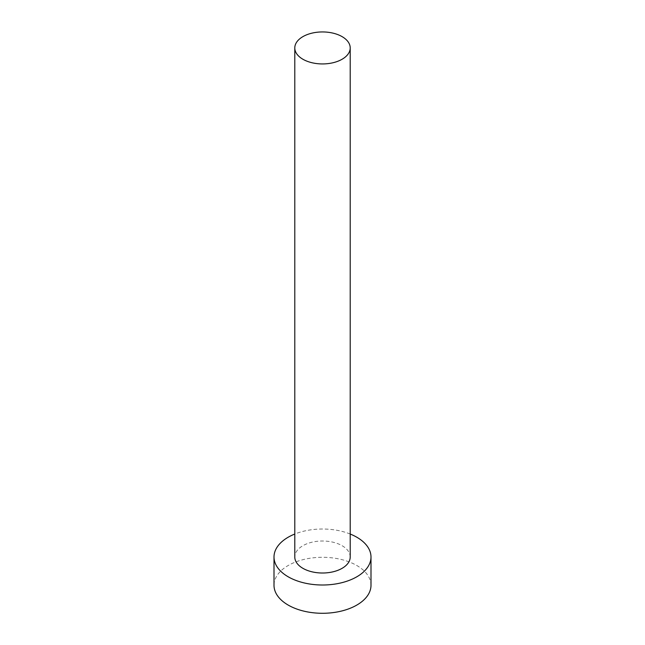 <?xml version="1.0" encoding="UTF-8"?>
<svg xmlns="http://www.w3.org/2000/svg" width="645" height="645" viewBox="0 0 645 645"><rect width="100%" height="100%" fill="white"/><g stroke="black" fill="none" stroke-linecap="round" stroke-linejoin="round"><path stroke-width="0.48" stroke-dasharray="3.23 2.42" d="M350.211 557.006A27.711 15.996 0 0 0 342.092 545.694A27.711 15.996 0 0 0 311.898 542.227A27.711 15.996 0 0 0 294.789 557.006M370.996 585.289A48.496 27.993 0 0 0 356.79 565.496A48.496 27.993 0 0 0 303.94 559.425A48.496 27.993 0 0 0 274.004 585.289M350.211 534.036A48.496 27.993 0 0 0 294.789 534.036"/><path stroke-width="0.97" d="M302.908 59.251A27.711 15.996 0 0 0 333.102 62.718A27.711 15.996 0 0 0 350.211 47.94A27.711 15.996 0 0 0 342.092 36.628A27.711 15.996 0 0 0 311.898 33.161A27.711 15.996 0 0 0 294.789 47.94A27.711 15.996 0 0 0 302.908 59.251M294.789 47.94L294.789 557.006A27.711 15.996 0 0 0 302.908 568.326A27.711 15.996 0 0 0 333.102 571.793A27.711 15.996 0 0 0 350.211 557.006L350.211 47.94M294.789 534.036A48.496 27.993 0 0 0 274.004 557.006A48.496 27.993 0 0 0 288.21 576.807A48.496 27.993 0 0 0 341.06 582.878A48.496 27.993 0 0 0 370.996 557.006A48.496 27.993 0 0 0 356.79 537.212A48.496 27.993 0 0 0 350.211 534.036M274.004 557.006L274.004 585.289A48.496 27.993 0 0 0 288.21 605.091A48.496 27.993 0 0 0 341.06 611.154A48.496 27.993 0 0 0 370.996 585.289L370.996 557.006"/></g></svg>
